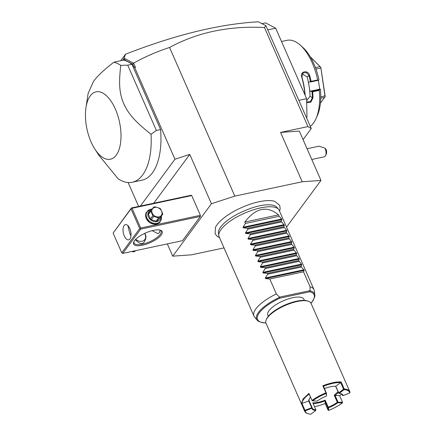 <?xml version="1.0" encoding="UTF-8"?>
<svg xmlns="http://www.w3.org/2000/svg" width="436" height="436" viewBox="0 0 436 436"><rect width="100%" height="100%" fill="white"/><g stroke="black" fill="none" stroke-linecap="round" stroke-linejoin="round"><path stroke-width="0.65" d="M286.523 227.085L320.978 180.422L302.23 181.758L234.813 196.107L211.422 203.737L172.71 256.166L191.453 254.831L224.017 247.904M215.319 227.772A34.667 11.946 -23.7 0 1 215.46 227.45A34.667 11.946 -23.7 0 1 217.155 224.616A34.667 11.946 -23.7 0 1 244.885 206.163A34.667 11.946 -23.7 0 1 274.822 201.388L279.699 205.394L280.19 208.751L279.558 211.22M303.069 139.629L311.266 128.527L307.958 126.587L280.571 132.419L299.314 131.078L320.978 180.422M307.958 126.587L264.478 27.539L265.873 25.664L311.266 128.527M302.23 181.758L280.571 132.419M211.422 203.737L189.758 154.393L174.945 159.227L134.719 67.591L134.021 67.046L132.746 64.141L133.623 63.133C144.97 56.784 156.949 51.562 169.56 47.464L234.813 196.107M169.56 47.464C197.492 32.319 229.134 25.68 264.478 27.539M306.399 117.442L306.96 117.322L306.579 117.845M298.889 100.329L306.612 98.683L306.96 117.322M261.965 23.62L265.497 22.868L275.672 28.193L267.944 29.839M275.672 28.193L306.612 98.683M302.213 73.831L307.102 76.916A40.183 19.413 78 0 1 309.178 86.59L309.898 91.266L319.73 89.173L320.406 89.195L319.419 89.74L319.277 90.388A45.104 21.789 78 0 1 315.947 118.728A45.104 21.789 78 0 1 313.375 123.208A45.104 21.789 78 0 1 310.323 126.38M319.277 90.388L312.677 91.794A45.104 21.789 78 0 1 313.026 97.828L310.803 102.198L306.688 102.618M304.928 94.846A45.104 21.789 -102 0 0 301.707 76.959C299.745 71.33 308.067 69.58 309.576 75.286A45.104 21.789 78 0 1 311.081 81.358L317.68 79.957L317.991 80.388L318.972 79.843A41.823 20.203 78 0 0 302.807 47.404L300.284 45.142A45.104 21.789 78 0 1 317.68 79.957M281.503 41.485L286.97 40.325A45.104 21.789 78 0 1 300.284 45.142M320.406 89.195A41.823 20.203 78 0 1 317.332 115.638L315.947 118.728M319.73 89.173L318.351 80.186M306.655 100.781L310.056 96.225A40.183 19.413 78 0 0 309.178 86.59L308.465 81.914L310.497 81.979L317.991 80.388M309.898 91.266L311.963 91.391A44.614 21.555 78 0 1 312.35 97.789L310.377 101.659L306.677 102.024M319.419 89.74L311.931 91.331M311.963 91.391L312.677 91.794M313.026 97.828L312.35 97.789L310.056 96.225M305.146 95.348A44.614 21.555 -102 0 0 301.914 76.987L302.987 72.937L306.404 72.594L308.939 75.488A44.614 21.555 78 0 1 310.514 81.93L311.081 81.358M309.576 75.286L307.102 76.916M320.76 96.814L324.934 95.925L325.202 96.569L320.422 103.207M325.202 96.569L320.814 67.346L324.934 95.925M320.738 98.214L324.733 97.364M315.958 69.073L320.667 68.071M315.419 67.585L320.024 66.604L320.711 67.258M310.214 56.685L320.814 67.346M310.296 56.822L320.024 66.604M120.696 60.729L125.486 54.233C175.283 34.804 219.57 23.991 258.352 21.8L265.873 25.664M125.486 54.233L124.037 58.173L133.52 63.138M134.021 67.046L135.471 67.346L133.623 63.133M134.719 67.591L135.471 67.346M153.712 203.22L189.758 154.393M167.326 243.904L172.71 256.166M140.714 229.113L122.794 253.381L182.488 240.677L200.407 216.409L200.386 215.313L191.72 195.573L191.126 195.263L131.432 207.961L113.115 233.091L121.78 252.826L139.7 228.557L140.714 229.113L200.407 216.409M174.945 159.227L140.37 206.065M138.632 206.43L128.14 182.52M132.746 64.141L125.257 60.217L123.655 58.974L122.669 60.31M94.819 149.008L98.591 154.889L118.14 178.809A61.503 29.713 -102 0 0 132.261 182.243L142.016 180.166A61.503 29.713 -102 0 0 160.595 129.552L131.939 64.272A61.503 29.713 -102 0 0 123.655 60.097L113.9 62.174C104.275 69.586 97.479 75.984 93.517 81.363L88.143 93.397L85.99 107.529A34.444 16.639 78 0 1 90.236 95.931A34.444 16.639 78 0 1 115.371 109.098A34.444 16.639 78 0 1 116.227 155.145A34.444 16.639 78 0 1 94.819 149.008A34.444 16.639 78 0 1 85.99 107.529M125.257 60.217L123.786 58.626L124.037 58.173M123.786 58.626L123.655 58.974M132.261 182.243A61.503 29.713 -102 0 0 142.665 174.95A61.503 29.713 -102 0 0 151.025 134.272C133.868 120.543 128.571 113.78 123.726 103.784C119.682 93.533 118.456 85.44 120.772 65.362A61.503 29.713 -102 0 0 113.9 62.174M120.772 65.362L127.726 65.166L131.939 64.272M127.726 65.166L156.382 130.446L160.595 129.552M151.025 134.272L156.382 130.446M161.249 234.971A15.582 5.368 -23.7 0 1 143.531 244.988A15.582 5.368 -23.7 0 1 133.841 241.833A15.582 5.368 -23.7 0 1 134.561 240.65A15.582 5.368 -23.7 0 1 146.927 232.393A15.582 5.368 -23.7 0 1 160.383 230.181A15.582 5.368 -23.7 0 1 161.249 234.971M122.794 253.381L121.78 252.826M131.432 207.961L132.026 208.277L191.72 195.573M132.026 208.277L140.692 228.012L200.386 215.313M161.5 218.278L159.75 222.643L155.151 224.387L149.788 222.72L146.065 218.392L145.831 212.926L149.684 209.553M140.692 228.012L140.354 228.638M139.7 228.557L131.04 208.817L113.115 233.091M124.091 225.537A7.788 3.766 78 0 1 125.405 224.611A7.788 3.766 78 0 1 130.31 229.935A7.788 3.766 78 0 1 129.966 238.928A7.788 3.766 78 0 1 128.647 239.855A7.788 3.766 78 0 1 123.748 234.53A7.788 3.766 78 0 1 124.091 225.537M131.04 208.817L131.378 208.195M127.857 225.586L129.715 233.097L130.974 235.963M160.007 230.11L159.462 232.655L157.87 233.636L152.164 230.66M159.865 230.045A14.759 5.085 -23.7 0 1 161.113 231.173A14.759 5.085 -23.7 0 1 160.235 234.415A14.759 5.085 -23.7 0 1 145.956 243.179A14.759 5.085 -23.7 0 1 134.081 243.037A14.759 5.085 -23.7 0 1 134.092 241.359M135.394 239.653L135.77 240.078C140.866 245.337 144.234 244.623 145.875 237.925A6.971 5.608 36.4 0 0 145.395 234.541A6.971 5.608 36.4 0 0 144.736 233.353M144.97 233.244L145.875 237.925M135.743 239.293A6.562 5.281 36.4 0 0 143.313 240.803A6.562 5.281 36.4 0 0 145.188 234.421A6.562 5.281 36.4 0 0 144.632 233.402M161.336 216.174A8.202 6.6 -143.6 0 1 160.443 221.145L159.892 221.891A8.202 6.6 -143.6 0 1 152.834 223.968A8.202 6.6 -143.6 0 1 146.273 218.512A8.202 6.6 -143.6 0 1 146.698 212.147L147.248 211.405A8.202 6.6 -143.6 0 1 151.935 209.078M160.443 221.145A8.202 6.6 -143.6 0 1 153.379 223.227A8.202 6.6 -143.6 0 1 146.823 217.771A8.202 6.6 -143.6 0 1 147.248 211.405M160.753 216.965A6.889 5.543 -143.6 0 1 155.598 221.701A6.889 5.543 -143.6 0 1 148.409 216.905A6.889 5.543 -143.6 0 1 151.221 209.852M148.398 214.436A6.317 5.085 -143.6 0 1 148.518 213.444L150.954 210.147A6.317 5.085 36.4 0 0 150.834 211.138L148.398 214.436L150.387 218.954L152.818 215.657A6.317 5.085 36.4 0 0 153.712 216.43L151.281 219.728A6.317 5.085 -143.6 0 1 150.387 218.954M150.954 210.147L153.864 207.056A6.317 5.085 36.4 0 1 154.36 206.926A6.317 5.085 36.4 0 1 154.878 206.838L159.772 208.272A6.317 5.085 36.4 0 1 160.666 209.046L162.65 213.564A6.317 5.085 36.4 0 1 162.53 214.556L157.189 220.943A6.317 5.085 -143.6 0 1 156.175 221.161L151.281 219.728M157.189 220.943L162.53 214.556M156.175 221.161L158.606 217.864A6.317 5.085 36.4 0 0 159.124 217.777A6.317 5.085 36.4 0 0 159.625 217.646M158.606 217.864L153.712 216.43M152.818 215.657L150.834 211.138M158.982 216.85A5.494 4.42 36.4 0 0 161.614 211.122A5.494 4.42 36.4 0 0 154.835 207.4A5.494 4.42 36.4 0 0 152.208 213.128A5.494 4.42 36.4 0 0 158.982 216.85M134.174 250.962L133.509 251.861L131.656 251.496M135.187 250.744L134.522 251.648A6.317 5.085 -143.6 0 1 134.026 251.779A6.317 5.085 -143.6 0 1 133.509 251.861M134.522 251.648L135.449 250.689M311.778 159.467L324.28 156.802A5.739 2.774 -102 0 0 325.578 155.554A5.739 2.774 -102 0 0 325.768 150.48A5.739 2.774 -102 0 0 324.973 148.147L326.188 149.597A4.098 1.978 78 0 1 326.27 154.006L325.578 155.554M307.064 148.731L319.081 146.174L324.973 148.147M218.796 235.614L218.447 233.031A32.079 11.053 -23.7 0 1 220.643 227.042A32.079 11.053 -23.7 0 1 223.145 224.169C231.827 215.008 254.586 205.013 267.208 204.827A32.079 11.053 -23.7 0 1 276.909 207.367L278.577 209.373A32.804 11.303 156.3 0 0 251.283 210.523A32.804 11.303 156.3 0 0 221.041 229.489A32.804 11.303 156.3 0 0 218.796 235.614A32.804 11.303 156.3 0 0 219.095 236.699L253.937 316.067A32.804 11.303 156.3 0 0 254.531 317.021L257.196 320.231A31.648 10.905 -23.7 0 1 279.656 297.308L276.37 293.946A32.804 11.303 156.3 0 0 255.883 308.862A32.804 11.303 156.3 0 0 253.937 316.067M314.013 289.7A32.804 11.303 156.3 0 0 310.078 286.768L310.023 290.845A31.648 10.905 -23.7 0 1 314.868 294.916L314.312 290.779A32.804 11.303 156.3 0 0 314.013 289.7L279.171 210.326A32.804 11.303 156.3 0 0 278.577 209.373M310.928 303.113A30.852 10.633 -23.7 0 0 309.767 291.793L310.023 290.845M279.656 297.308L279.819 298.164A30.852 10.633 -23.7 0 0 258.368 314.323A30.852 10.633 -23.7 0 0 265.9 322.88M268.342 316.242L267.808 315.026A19.68 6.78 -23.7 0 1 268.979 310.699A19.68 6.78 -23.7 0 1 288.016 299.014A19.68 6.78 -23.7 0 1 303.854 299.205L304.388 300.42M308.143 413.731A24.111 8.306 156.3 0 0 310.846 414.2L315.724 410.521A16.895 5.821 -23.7 0 1 311.838 408.243L305.162 410.87A24.111 8.306 156.3 0 0 308.143 413.731L307.56 413.546A24.601 8.48 -23.7 0 1 304.737 411.388L265.998 323.136A24.601 8.48 -23.7 0 1 266.32 319.593L266.75 318.678A23.784 8.197 -23.7 0 1 267.846 316.874A23.784 8.197 -23.7 0 1 286.725 304.279A23.784 8.197 -23.7 0 1 307.26 300.895L308.225 301.2A24.601 8.48 -23.7 0 1 311.048 303.358L349.792 391.61A24.601 8.48 -23.7 0 1 350.01 392.373L349.743 392.978A24.111 8.306 156.3 0 0 344.053 389.648L339.175 393.327L338.75 393.228L335.616 386.252M266.32 319.593A24.601 8.48 -23.7 0 1 267.453 317.73A24.601 8.48 -23.7 0 1 286.981 304.699A24.601 8.48 -23.7 0 1 308.225 301.2M304.737 411.388A24.601 8.48 -23.7 0 1 304.519 410.63L301.423 403.578L303.102 398.935L308.939 393.403L309.097 394.1A24.111 8.306 156.3 0 0 302.044 403.643L304.955 410.271L304.519 410.63M301.423 403.578L308.726 401.016A16.895 5.821 -23.7 0 1 309.108 399.234A16.895 5.821 -23.7 0 1 310.47 397.229M349.792 391.61A24.601 8.48 -23.7 0 0 344.206 388.972L341.11 381.925A24.601 8.48 -23.7 0 0 322.858 385.805L325.954 392.858A24.601 8.48 -23.7 0 0 312.029 400.455L308.939 393.403M342.38 402.946L337.807 402.717A16.895 5.821 -23.7 0 1 328.488 407.802L328.733 410.396A24.111 8.306 156.3 0 0 342.38 402.946L342.527 402.275L339.617 395.648A24.111 8.306 156.3 0 0 341.595 394.057M328.733 410.396L328.095 410.151L325.185 403.523A24.111 8.306 -23.7 0 1 314.481 406.652M305.162 410.87L304.835 410.663M311.636 407.644L308.721 401.011L309.015 400.586L312.111 407.638L304.955 410.271M312.029 400.455L309.091 394.1M312.111 400.804L317.092 401.131A16.895 5.821 -23.7 0 1 326.411 396.041L326.166 393.452A24.111 8.306 156.3 0 0 312.519 400.897M326.166 393.452L325.954 392.858M322.858 385.805L323.523 386.225L326.292 393.07M323.523 386.225A24.111 8.306 -23.7 0 1 340.652 382.579L341.11 381.925M344.206 388.972L343.557 389.206L340.652 382.579L335.769 386.258A16.895 5.821 156.3 0 0 324.531 388.52M343.977 389.304L344.053 389.648M338.325 392.422A16.895 5.821 -23.7 0 1 335.05 395.414L339.617 395.648M342.527 402.275L337.322 402.27A16.399 5.652 -23.7 0 1 328.27 407.208L325.174 400.161A16.399 5.652 156.3 0 1 312.786 402.799L315.882 409.845A16.399 5.652 -23.7 0 1 312.247 408.091A16.399 5.652 -23.7 0 1 312.111 407.638M335.05 395.414L337.955 402.041M337.807 402.717L337.726 402.363M328.27 407.208L327.845 407.556L328.095 410.151M328.15 407.589L328.488 407.802M325.185 403.523L325.174 400.161M327.845 407.556L324.934 400.929A16.895 5.821 156.3 0 1 313.097 403.496M315.724 410.521L315.882 409.845M337.322 402.27L334.227 395.223L338.216 391.463M309.249 398.951L309.015 400.586M340.68 393.566A16.399 5.652 -23.7 0 1 342.282 394.907A16.399 5.652 -23.7 0 1 342.418 395.365L342.037 394.498M311.963 407.845L311.838 408.243M326.411 396.041L326.433 392.852M343.557 389.206L338.679 392.891L338.75 393.228M335.769 386.252L338.679 392.891M339.175 393.327A16.895 5.821 -23.7 0 1 340.979 393.648A16.895 5.821 -23.7 0 1 343.061 395.605L349.743 392.978M342.418 395.365L343.061 395.605M334.227 395.223L335.044 395.408M278.517 214.872L244.809 222.044C255.823 207.776 267.061 205.389 278.517 214.872L279.133 216.278L281.672 219.014L281.934 219.613L281.242 221.074L281.612 221.919L284.414 225.254L283.716 226.715L286.626 230.295L286.888 230.895L286.19 232.355L289.362 236.53L288.665 237.991L291.575 241.571L291.837 242.171L291.144 243.631L294.049 247.212L294.311 247.812L293.619 249.272L293.989 250.111L296.791 253.447L296.093 254.907L299.003 258.488L299.265 259.088L298.567 260.548L301.478 264.129L301.739 264.728L301.047 266.189L301.412 267.028L304.214 270.369L303.521 271.83L269.813 279.002L276.37 293.946M303.521 271.83L310.078 286.768M269.813 279.002L265.551 278.593L265.29 277.999L267.704 274.206L301.412 267.028M301.739 264.728L263.077 272.958L267.333 273.361L267.704 274.206M263.077 272.958L262.815 272.358L265.23 268.565L298.938 261.393M299.265 259.088L260.603 267.317L264.859 267.72L265.23 268.565M260.603 267.317L260.336 266.718L262.755 262.924L296.464 255.752M296.791 253.447L258.123 261.676L262.385 262.085L262.755 262.924M258.123 261.676L257.861 261.077L260.281 257.289L293.989 250.111M294.311 247.812L255.649 256.036L259.911 256.444L260.281 257.289M255.649 256.036L255.387 255.442L257.801 251.648L291.515 244.476M291.837 242.171L253.174 250.4L257.431 250.804L257.801 251.648M253.174 250.4L252.913 249.801L255.327 246.008L289.035 238.835M289.362 236.53L250.7 244.76L254.956 245.168L255.327 246.008M250.7 244.76L250.438 244.16L252.853 240.367L286.561 233.195M286.888 230.895L248.22 239.119L252.482 239.528L252.853 240.367M248.22 239.119L247.959 238.525L250.378 234.732L284.087 227.554M284.414 225.254L245.746 233.483L250.008 233.887L250.378 234.732M245.746 233.483L245.484 232.884L247.899 229.091L281.612 221.919M281.934 219.613L243.272 227.843L247.534 228.246L247.899 229.091M243.272 227.843L243.01 227.243L245.424 223.45L279.133 216.278M244.809 222.044L245.424 223.45M267.333 273.361L301.047 266.189M264.859 267.72L298.567 260.548M262.385 262.085L296.093 254.907M259.911 256.444L293.619 249.272M257.431 250.804L291.144 243.631M254.956 245.168L288.665 237.991M252.482 239.528L286.19 232.355M250.008 233.887L283.716 226.715M247.534 228.246L281.242 221.074M310.007 290.638L279.536 297.123M309.767 291.793L279.819 298.164M304.214 270.369L265.551 278.593M303.952 269.77L265.29 277.999M301.478 264.129L262.815 272.358M299.003 258.488L260.336 266.718M296.524 252.853L257.861 261.077M294.049 247.212L255.387 255.442M291.575 241.571L252.913 249.801M289.101 235.936L250.438 244.16M286.626 230.295L247.959 238.525M284.147 224.654L245.484 232.884M281.672 219.014L243.01 227.243M219.488 237.587L217.286 236.41L215.122 233.783L215.46 227.45M314.868 294.916L314.841 296.518L313.141 300.508L310.988 303.222M265.938 322.994L262.461 322.738L258.417 321.31L257.196 320.231"/></g></svg>
